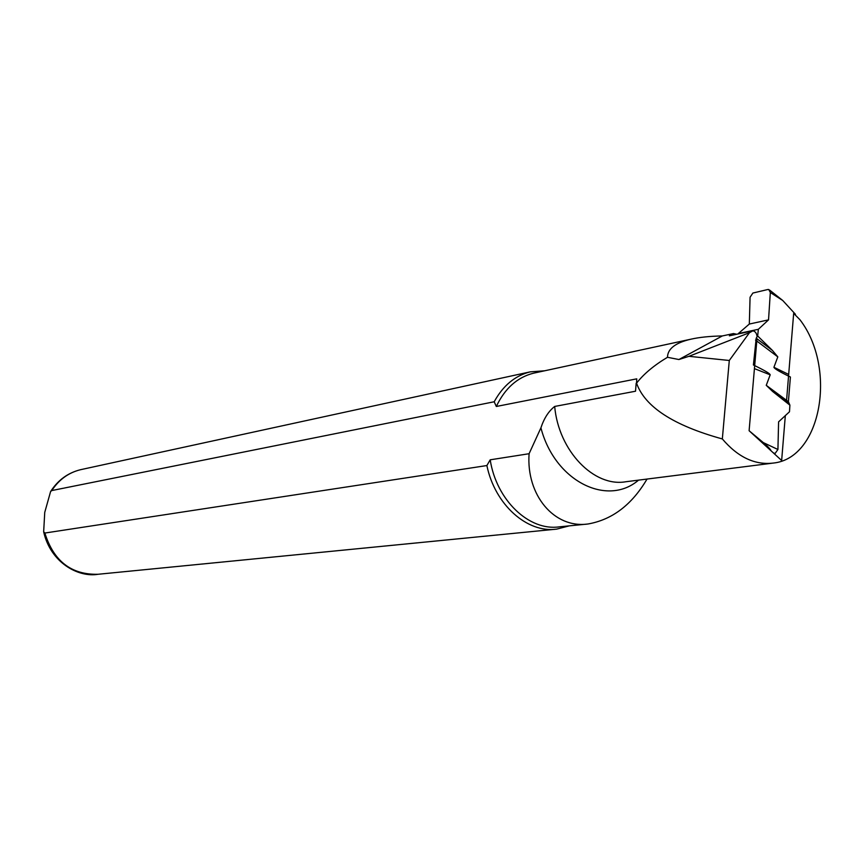 <?xml version="1.0" encoding="UTF-8"?>
<svg xmlns="http://www.w3.org/2000/svg" width="864" height="864" viewBox="0 0 864 864"><rect width="100%" height="100%" fill="white"/><g stroke="black" fill="none" stroke-linecap="round" stroke-linejoin="round"><path stroke-width="1.3" d="M771.152 450.9C770.429 449.194 767.826 446.44 763.333 442.616L749.185 430.801M766.249 385.322L788.4 401.695L789.901 405.151L772.708 391.543L766.249 385.322L770.191 374.825C770.029 373.594 764.435 370.321 753.408 364.986L756.205 338.191L772.416 350.428L777.816 356.875L773.917 367.276L788.681 374.447M758.344 329.303L768.539 319.864L770.321 292.496L768.776 289.526L767.783 289.516L752.879 293.047L750.071 297.259L749.326 324.043L738.331 333.558L758.344 329.303L757.663 335.956L756.205 338.191M795.344 315.068L795.42 314.269L782.708 300.467L770.321 292.496M788.4 401.695L790.409 377.017C779.63 371.779 774.133 368.528 773.917 367.276M789.901 405.151L789.48 411.772L778.594 421.848L777.924 449.496L775.019 453.578L773.096 452.682M774.198 453.686L775.019 453.578M769.651 290.088L782.708 300.467M749.326 324.043L768.539 319.864M757.663 335.956L772.416 350.428M749.455 332.705L688.943 356.314L678.899 359.532L667.483 357.286C653.972 365.375 643.658 374.015 636.552 383.184C644.933 406.89 673.531 425.477 722.336 438.944L729.292 360.482L749.455 332.705L752.89 330.815C755.341 331.376 756.745 333.374 757.102 336.809M667.483 357.286C667.634 348.786 675.443 342.76 690.887 339.196C699.397 337.262 709.873 336.182 722.326 335.945L733.514 333.558L736.733 334.249M647.028 479.066C631.919 504.749 612.241 519.728 587.974 523.994C554.18 528.757 526.079 495.018 529.092 453.719L490.201 459.81C496.39 500.278 529.2 531.274 559.3 526.856L587.974 523.994M534.892 372.902L533.574 373.183C517.32 377.266 504.9 388.368 496.314 406.48L494.197 401.771L51.786 490.558L50.598 491.551L44.744 512.384L43.664 531.738L44.863 533.045L486.875 465.545L490.201 459.81M636.552 383.184L636.757 378.842L496.314 406.48M722.336 438.944C737.91 457.207 754.877 465.242 773.258 463.072C821.48 458.341 837.097 368.053 799.956 319.745L793.67 313.384L786.456 401.695M785.322 415.616L781.65 460.501L749.11 430.726L756.983 338.785M733.514 333.558L729.346 335.826L752.89 330.815M678.899 359.532L722.326 335.945M688.943 356.314L729.292 360.482M636.163 383.26L635.526 391.219L554.677 406.447C548.629 411.178 544.05 418.306 540.918 427.842L529.092 453.719M486.875 465.545C494.921 504.695 527.159 533.315 556.632 529.135L569.279 525.863M544.72 370.775L530.291 371.844C515.084 375.624 503.053 385.603 494.197 401.771M770.191 374.825L754.423 368.626M763.333 442.616L777.924 449.496M788.767 403.402L772.708 391.543M777.816 356.875L755.546 340.092M81.691 469.454L80.622 469.681C68.602 472.63 58.99 479.585 51.786 490.558M44.863 533.045C53.676 561.222 71.442 574.96 98.14 574.268L555.163 529.276M554.677 406.447C558.608 451.008 594.119 487.512 625.914 481.734L771.844 463.255M540.918 427.842C554.645 480.935 606.982 507.2 638.55 480.136M533.574 373.183L690.887 339.196M50.598 491.551C57.942 480.092 67.954 472.802 80.622 469.681L530.291 371.844M43.654 531.749C50.447 562.529 78.289 577.789 98.14 574.268"/></g></svg>
